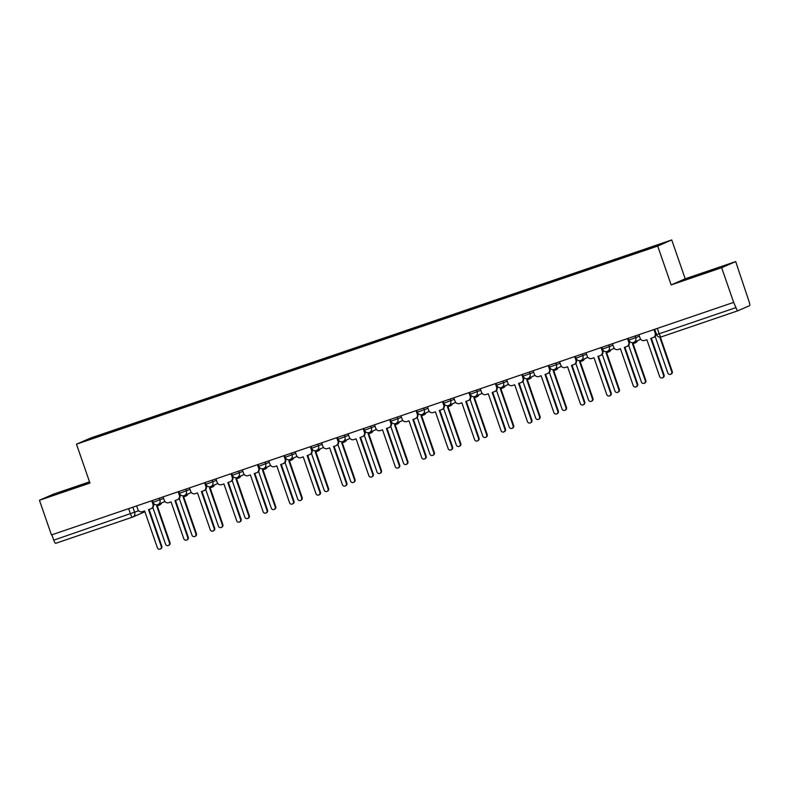 <?xml version="1.0" encoding="UTF-8"?>
<svg xmlns="http://www.w3.org/2000/svg" width="789" height="789" viewBox="0 0 789 789"><rect width="100%" height="100%" fill="white"/><g stroke="black" fill="none" stroke-linecap="round" stroke-linejoin="round"><path stroke-width="1.18" d="M69.54 489.644L86.326 483.539L64.284 490.945L59.136 492.957L69.54 489.644M699.222 274.996L716.008 268.891L693.965 276.288L688.817 278.31L699.222 274.996M89.532 481.852L53.484 494.141L39.45 500.265L51.463 534.942L733.671 302.384L721.659 267.708L735.693 261.583L685.197 278.803L671.735 239.935L90.518 438.063L76.484 444.187L657.701 246.06L671.163 284.918L721.659 267.708M735.693 261.583L749.165 301.852A3.689 0.888 71.2 0 1 749.55 305.688L737.971 310.738A3.689 0.888 71.2 0 1 737.962 310.748L661.212 336.913A3.689 0.888 -108.8 0 1 661.192 336.913A3.689 0.888 -108.8 0 1 659.19 333.777L735.95 307.611A3.689 0.888 71.2 0 0 737.962 310.748L661.192 336.913A3.689 3.689 0 0 1 656.517 334.635L659.19 333.777L657.326 328.411M39.45 500.265L89.946 483.055L76.484 444.187M144.367 511.982A3.689 3.689 0 0 0 144.89 511.696A3.689 3.58 -113.6 0 1 144.367 511.982L132.799 517.032A3.689 3.58 -113.6 0 1 132.522 517.13A3.689 0.888 -108.8 0 1 132.513 517.14L55.763 543.296A3.689 0.888 -108.8 0 1 55.753 543.305A3.689 0.888 -108.8 0 1 53.741 540.169L138.696 510.749M51.877 534.804L53.741 540.169M735.95 307.611L733.671 302.384M636.368 252.993L636.299 252.352L664.762 242.647L628.468 255.774L110.963 432.185L83.456 441.465L90.331 438.477L118.794 428.772L118.873 429.492M636.299 252.352L118.794 428.772M671.735 239.935L657.701 246.06M685.197 278.803L671.163 284.918M120.017 429.098L119.76 428.348M90.952 438.911L90.331 438.477M638.883 334.694L640.076 338.136A3.689 3.58 -113.6 0 0 644.672 340.463L646.872 339.714L659.643 376.57A2.12 2.061 -113.6 0 0 662.435 377.852A2.12 2.061 -113.6 0 0 663.539 375.239L650.777 338.382L652.976 337.633A3.689 3.58 -113.6 0 0 655.156 332.988L655.689 332.761A3.689 3.58 66.4 0 1 653.775 337.298L653.243 337.524M654.515 329.368L655.689 332.761M651.319 338.195L664.072 375.012A2.12 2.061 66.4 0 1 662.967 377.615L662.435 377.852M653.973 329.555L655.156 332.988M655.107 336.282L667.819 373A2.12 2.061 -113.6 0 0 670.62 374.282A2.12 2.061 -113.6 0 0 671.715 371.678L659.742 337.1M660.354 337.1L672.248 371.441A2.12 2.061 66.4 0 1 671.153 374.055L670.62 374.282M612.451 343.708L613.645 347.14A3.689 3.58 -113.6 0 0 618.241 349.478L620.44 348.718L633.202 385.584A2.12 2.061 -113.6 0 0 636.003 386.866A2.12 2.061 -113.6 0 0 637.098 384.253L624.336 347.397L626.545 346.647A3.689 3.58 -113.6 0 0 628.725 342.002L629.257 341.765A3.689 3.58 66.4 0 1 627.344 346.302L626.811 346.539M628.083 338.382L629.257 341.765M624.888 347.209L637.63 384.026A2.12 2.061 66.4 0 1 636.536 386.63L636.003 386.866M627.531 338.57L628.725 342.002M586.02 352.722L587.203 356.155A3.689 3.58 -113.6 0 0 591.799 358.482L594.009 357.733L606.771 394.599A2.12 2.061 -113.6 0 0 609.572 395.871A2.12 2.061 -113.6 0 0 610.666 393.267L597.904 356.401L600.104 355.652A3.689 3.58 -113.6 0 0 602.293 351.016L602.816 350.78A3.689 3.58 66.4 0 1 600.902 355.316L600.37 355.553M601.642 347.397L602.816 350.78M598.447 356.214L611.199 393.03A2.12 2.061 66.4 0 1 610.094 395.644L609.572 395.871M601.1 347.584L602.293 351.016M628.665 345.286L641.388 382.014A2.12 2.061 -113.6 0 0 644.179 383.296A2.12 2.061 -113.6 0 0 645.284 380.683L632.522 343.826L634.721 343.077A3.689 3.58 -113.6 0 0 636.861 341.016M637.394 340.779A3.689 3.58 66.4 0 1 635.52 342.742L634.987 342.968M633.064 343.639L645.816 380.456A2.12 2.061 66.4 0 1 644.712 383.059L644.179 383.296M602.234 354.3L614.947 391.028A2.12 2.061 -113.6 0 0 617.748 392.311A2.12 2.061 -113.6 0 0 618.852 389.697L606.08 352.841L608.289 352.081A3.689 3.58 -113.6 0 0 610.43 350.02M610.962 349.793A3.689 3.58 66.4 0 1 609.088 351.746L608.556 351.983M606.633 352.653L619.385 389.47A2.12 2.061 66.4 0 1 618.28 392.074L617.748 392.311M559.588 361.727L560.772 365.169A3.689 3.58 -113.6 0 0 565.368 367.496L567.567 366.747L580.339 403.603A2.12 2.061 -113.6 0 0 583.13 404.885A2.12 2.061 -113.6 0 0 584.235 402.272L571.473 365.415L573.672 364.666A3.689 3.58 -113.6 0 0 575.852 360.021L576.384 359.794A3.689 3.58 66.4 0 1 574.471 364.331L573.938 364.557M575.211 356.401L576.384 359.794M572.015 365.228L584.767 402.045A2.12 2.061 66.4 0 1 583.663 404.649L583.13 404.885M574.668 356.589L575.852 360.021M533.147 370.741L534.34 374.173A3.689 3.58 -113.6 0 0 538.936 376.511L541.136 375.751L553.898 412.617A2.12 2.061 -113.6 0 0 556.699 413.9A2.12 2.061 -113.6 0 0 557.803 411.286L545.031 374.43L547.241 373.68A3.689 3.58 -113.6 0 0 549.42 369.035L549.953 368.808A3.689 3.58 66.4 0 1 548.039 373.345L547.507 373.572M548.779 365.415L549.953 368.808M545.584 374.242L558.326 411.059A2.12 2.061 66.4 0 1 557.231 413.663L556.699 413.9M548.227 365.603L549.42 369.035M506.716 379.756L507.909 383.188A3.689 3.58 -113.6 0 0 512.505 385.515L514.704 384.766L527.466 421.632A2.12 2.061 -113.6 0 0 530.267 422.904A2.12 2.061 -113.6 0 0 531.362 420.3L518.6 383.434L520.799 382.685A3.689 3.58 -113.6 0 0 522.989 378.049L523.521 377.813A3.689 3.58 66.4 0 1 521.608 382.349L521.075 382.586M522.348 374.43L523.521 377.813M519.152 383.247L531.894 420.064A2.12 2.061 66.4 0 1 530.8 422.677L530.267 422.904M521.795 374.617L522.989 378.049M575.802 363.315L588.515 400.033A2.12 2.061 -113.6 0 0 591.316 401.315A2.12 2.061 -113.6 0 0 592.411 398.711L579.649 361.845L581.858 361.096A3.689 3.58 -113.6 0 0 583.988 359.034M584.521 358.798A3.689 3.58 66.4 0 1 582.657 360.76L582.124 360.997M580.201 361.658L592.943 398.475A2.12 2.061 66.4 0 1 591.849 401.088L591.316 401.315M549.361 372.319L562.084 409.047A2.12 2.061 -113.6 0 0 564.875 410.329A2.12 2.061 -113.6 0 0 565.979 407.716L553.217 370.86L555.417 370.11A3.689 3.58 -113.6 0 0 557.557 368.049M558.089 367.812A3.689 3.58 66.4 0 1 556.215 369.775L555.683 370.002M553.76 370.672L566.512 407.489A2.12 2.061 66.4 0 1 565.407 410.093L564.875 410.329M522.929 381.334L535.652 418.062A2.12 2.061 -113.6 0 0 538.443 419.344A2.12 2.061 -113.6 0 0 539.548 416.73L526.786 379.874L528.985 379.114A3.689 3.58 -113.6 0 0 531.125 377.053M531.658 376.826A3.689 3.58 66.4 0 1 529.784 378.779L529.251 379.016M527.328 379.687L540.08 416.503A2.12 2.061 66.4 0 1 538.976 419.107L538.443 419.344M480.284 388.77L481.468 392.202A3.689 3.58 -113.6 0 0 486.063 394.53L488.273 393.78L501.035 430.636A2.12 2.061 -113.6 0 0 503.826 431.918A2.12 2.061 -113.6 0 0 504.93 429.315L492.168 392.449L494.368 391.699A3.689 3.58 -113.6 0 0 496.547 387.054L497.08 386.827A3.689 3.58 66.4 0 1 495.167 391.364L494.634 391.591M495.906 383.434L497.08 386.827M492.711 392.261L505.463 429.078A2.12 2.061 66.4 0 1 504.358 431.691L503.826 431.918M495.364 383.622L496.547 387.054M496.498 390.348L509.211 427.066A2.12 2.061 -113.6 0 0 512.012 428.348A2.12 2.061 -113.6 0 0 513.116 425.744L500.344 388.878L502.554 388.129A3.689 3.58 -113.6 0 0 504.694 386.068M505.226 385.841A3.689 3.58 66.4 0 1 503.352 387.793L502.82 388.03M500.897 388.691L513.639 425.508A2.12 2.061 66.4 0 1 512.544 428.121L512.012 428.348M453.843 397.774L455.036 401.207A3.689 3.58 -113.6 0 0 459.632 403.544L461.831 402.784L474.603 439.651A2.12 2.061 -113.6 0 0 477.394 440.933A2.12 2.061 -113.6 0 0 478.499 438.319L465.727 401.463L467.936 400.713A3.689 3.58 -113.6 0 0 470.116 396.068L470.648 395.841A3.689 3.58 66.4 0 1 468.735 400.378L468.202 400.605M469.475 392.449L470.648 395.841M466.279 401.276L479.031 438.092A2.12 2.061 66.4 0 1 477.927 440.696L477.394 440.933M468.932 392.636L470.116 396.068M470.066 399.352L482.779 436.08A2.12 2.061 -113.6 0 0 485.58 437.362A2.12 2.061 -113.6 0 0 486.675 434.749L473.913 397.893L476.112 397.143A3.689 3.58 -113.6 0 0 478.252 395.082M478.785 394.845A3.689 3.58 66.4 0 1 476.911 396.808L476.388 397.035M474.465 397.705L487.207 434.522A2.12 2.061 66.4 0 1 486.113 437.126L485.58 437.362M427.411 406.789L428.605 410.221A3.689 3.58 -113.6 0 0 433.2 412.548L435.4 411.799L448.162 448.665A2.12 2.061 -113.6 0 0 450.963 449.937A2.12 2.061 -113.6 0 0 452.058 447.333L439.295 410.467L441.505 409.718A3.689 3.58 -113.6 0 0 443.684 405.082L444.217 404.846A3.689 3.58 66.4 0 1 442.304 409.383L441.771 409.619M443.043 401.463L444.217 404.846M439.848 410.29L452.59 447.097A2.12 2.061 66.4 0 1 451.495 449.71L450.963 449.937M442.491 401.65L443.684 405.082M443.625 408.367L456.348 445.095A2.12 2.061 -113.6 0 0 459.139 446.377A2.12 2.061 -113.6 0 0 460.243 443.763L447.481 406.907L449.681 406.157A3.689 3.58 -113.6 0 0 451.821 404.086M452.353 403.86A3.689 3.58 66.4 0 1 450.48 405.812L449.947 406.049M448.024 406.72L460.776 443.536A2.12 2.061 66.4 0 1 459.671 446.14L459.139 446.377M400.98 415.803L402.163 419.235A3.689 3.58 -113.6 0 0 406.759 421.563L408.968 420.813L421.73 457.669A2.12 2.061 -113.6 0 0 424.531 458.951A2.12 2.061 -113.6 0 0 425.626 456.348L412.864 419.482L415.063 418.732A3.689 3.58 -113.6 0 0 417.253 414.087L417.776 413.86A3.689 3.58 66.4 0 1 415.862 418.397L415.33 418.624M416.602 410.467L417.776 413.86M413.406 419.294L426.159 456.111A2.12 2.061 66.4 0 1 425.054 458.725L424.531 458.951M416.059 410.655L417.253 414.087M417.194 417.381L429.906 454.109A2.12 2.061 -113.6 0 0 432.707 455.381A2.12 2.061 -113.6 0 0 433.812 452.778L421.04 415.911L423.249 415.162A3.689 3.58 -113.6 0 0 425.389 413.101M425.922 412.874A3.689 3.58 66.4 0 1 424.048 414.827L423.515 415.063M421.592 415.724L434.344 452.541A2.12 2.061 66.4 0 1 433.24 455.154L432.707 455.381M374.548 424.807L375.732 428.24A3.689 3.58 -113.6 0 0 380.328 430.577L382.527 429.827L395.299 466.684A2.12 2.061 -113.6 0 0 398.09 467.966A2.12 2.061 -113.6 0 0 399.195 465.352L386.432 428.496L388.632 427.746A3.689 3.58 -113.6 0 0 390.811 423.101L391.344 422.874A3.689 3.58 66.4 0 1 389.431 427.411L388.898 427.638M390.17 419.482L391.344 422.874M386.975 428.309L399.727 465.125A2.12 2.061 66.4 0 1 398.623 467.729L398.09 467.966M389.628 419.669L390.811 423.101M390.762 426.385L403.475 463.113A2.12 2.061 -113.6 0 0 406.276 464.396A2.12 2.061 -113.6 0 0 407.371 461.782L394.608 424.926L396.818 424.176A3.689 3.58 -113.6 0 0 398.948 422.115M399.481 421.878A3.689 3.58 66.4 0 1 397.617 423.841L397.084 424.068M395.161 424.738L407.903 461.555A2.12 2.061 66.4 0 1 406.808 464.159L406.276 464.396M348.107 433.822L349.3 437.254A3.689 3.58 -113.6 0 0 353.896 439.581L356.095 438.832L368.857 475.698A2.12 2.061 -113.6 0 0 371.658 476.97A2.12 2.061 -113.6 0 0 372.763 474.367L359.991 437.51L362.2 436.751A3.689 3.58 -113.6 0 0 364.38 432.116L364.912 431.879A3.689 3.58 66.4 0 1 362.999 436.416L362.467 436.652M363.739 428.496L364.912 431.879M360.543 437.323L373.286 474.13A2.12 2.061 66.4 0 1 372.191 476.743L371.658 476.97M363.187 428.683L364.38 432.116M364.321 435.4L377.043 472.128A2.12 2.061 -113.6 0 0 379.834 473.41A2.12 2.061 -113.6 0 0 380.939 470.796L368.177 433.94L370.376 433.191A3.689 3.58 -113.6 0 0 372.516 431.119M373.049 430.893A3.689 3.58 66.4 0 1 371.175 432.855L370.643 433.082M368.719 433.753L381.472 470.569A2.12 2.061 66.4 0 1 380.367 473.173L379.834 473.41M321.675 442.836L322.869 446.268A3.689 3.58 -113.6 0 0 327.465 448.596L329.664 447.846L342.426 484.702A2.12 2.061 -113.6 0 0 345.227 485.985A2.12 2.061 -113.6 0 0 346.322 483.381L333.56 446.515L335.759 445.765A3.689 3.58 -113.6 0 0 337.948 441.12L338.481 440.893A3.689 3.58 66.4 0 1 336.568 445.43L336.035 445.667M337.307 437.5L338.481 440.893M334.112 446.327L346.854 483.144A2.12 2.061 66.4 0 1 345.76 485.758L345.227 485.985M336.755 437.688L337.948 441.12M337.889 444.414L350.612 481.142A2.12 2.061 -113.6 0 0 353.403 482.414A2.12 2.061 -113.6 0 0 354.508 479.811L341.745 442.945L343.945 442.195A3.689 3.58 -113.6 0 0 346.085 440.134M346.618 439.907A3.689 3.58 66.4 0 1 344.744 441.86L344.211 442.096M342.288 442.757L355.04 479.574A2.12 2.061 66.4 0 1 353.936 482.187L353.403 482.414M295.244 451.841L296.427 455.273A3.689 3.58 -113.6 0 0 301.023 457.61L303.232 456.861L315.994 493.717A2.12 2.061 -113.6 0 0 318.786 494.999A2.12 2.061 -113.6 0 0 319.89 492.385L307.128 455.529L309.327 454.78A3.689 3.58 -113.6 0 0 311.507 450.134L312.04 449.908A3.689 3.58 66.4 0 1 310.126 454.444L309.594 454.671M310.866 446.515L312.04 449.908M307.671 455.342L320.423 492.158A2.12 2.061 66.4 0 1 319.318 494.762L318.786 494.999M310.324 446.702L311.507 450.134M311.458 453.428L324.171 490.147A2.12 2.061 -113.6 0 0 326.971 491.429A2.12 2.061 -113.6 0 0 328.076 488.825L315.304 451.959L317.513 451.209A3.689 3.58 -113.6 0 0 319.653 449.148M320.186 448.911A3.689 3.58 66.4 0 1 318.312 450.874L317.78 451.101M315.856 451.772L328.599 488.588A2.12 2.061 66.4 0 1 327.504 491.202L326.971 491.429M268.802 460.855L269.996 464.287A3.689 3.58 -113.6 0 0 274.592 466.615L276.791 465.865L289.563 502.731A2.12 2.061 -113.6 0 0 292.354 504.013A2.12 2.061 -113.6 0 0 293.459 501.4L280.687 464.543L282.896 463.784A3.689 3.58 -113.6 0 0 285.076 459.149L285.608 458.912A3.689 3.58 66.4 0 1 283.695 463.449L283.162 463.685M284.434 455.529L285.608 458.912M281.239 464.356L293.991 501.163A2.12 2.061 66.4 0 1 292.887 503.776L292.354 504.013M283.892 455.717L285.076 459.149M285.026 462.433L297.739 499.161A2.12 2.061 -113.6 0 0 300.54 500.443A2.12 2.061 -113.6 0 0 301.635 497.829L288.873 460.973L291.072 460.224A3.689 3.58 -113.6 0 0 293.212 458.153M293.745 457.926A3.689 3.58 66.4 0 1 291.871 459.888L291.348 460.115M289.425 460.786L302.167 497.603A2.12 2.061 66.4 0 1 301.073 500.206L300.54 500.443M242.371 469.869L243.564 473.301A3.689 3.58 -113.6 0 0 248.16 475.629L250.36 474.879L263.122 511.736A2.12 2.061 -113.6 0 0 265.923 513.018A2.12 2.061 -113.6 0 0 267.017 510.414L254.255 473.548L256.464 472.798A3.689 3.58 -113.6 0 0 258.644 468.163L259.177 467.926A3.689 3.58 66.4 0 1 257.263 472.463L256.731 472.7M258.003 464.534L259.177 467.926M254.808 473.361L267.55 510.177A2.12 2.061 66.4 0 1 266.455 512.791L265.923 513.018M257.451 464.721L258.644 468.163M258.585 471.447L271.308 508.175A2.12 2.061 -113.6 0 0 274.099 509.447A2.12 2.061 -113.6 0 0 275.203 506.844L262.441 469.978L264.64 469.228A3.689 3.58 -113.6 0 0 266.781 467.167M267.313 466.94A3.689 3.58 66.4 0 1 265.439 468.893L264.907 469.13M262.984 469.8L275.736 506.607A2.12 2.061 66.4 0 1 274.631 509.221L274.099 509.447M215.939 478.874L217.123 482.306A3.689 3.58 -113.6 0 0 221.719 484.643L223.928 483.894L236.69 520.75A2.12 2.061 -113.6 0 0 239.491 522.032A2.12 2.061 -113.6 0 0 240.586 519.418L227.824 482.562L230.023 481.813A3.689 3.58 -113.6 0 0 232.213 477.167L232.735 476.941A3.689 3.58 66.4 0 1 230.822 481.477L230.289 481.704M231.562 473.548L232.735 476.941M228.366 482.375L241.118 519.192A2.12 2.061 66.4 0 1 240.014 521.795L239.491 522.032M231.019 473.735L232.213 477.167M232.153 480.462L244.866 517.18A2.12 2.061 -113.6 0 0 247.667 518.462A2.12 2.061 -113.6 0 0 248.772 515.858L236 478.992L238.209 478.242A3.689 3.58 -113.6 0 0 240.349 476.181M240.882 475.945A3.689 3.58 66.4 0 1 239.008 477.907L238.475 478.134M236.552 478.805L249.304 515.621A2.12 2.061 66.4 0 1 248.2 518.235L247.667 518.462M189.508 487.888L190.691 491.32A3.689 3.58 -113.6 0 0 195.287 493.648L197.487 492.898L210.259 529.764A2.12 2.061 -113.6 0 0 213.05 531.046A2.12 2.061 -113.6 0 0 214.154 528.433L201.392 491.577L203.592 490.817A3.689 3.58 -113.6 0 0 205.771 486.182L206.304 485.945A3.689 3.58 66.4 0 1 204.39 490.482L203.858 490.719M205.13 482.562L206.304 485.945M201.935 491.389L214.687 528.206A2.12 2.061 66.4 0 1 213.582 530.81L213.05 531.046M204.588 482.75L205.771 486.182M205.722 489.466L218.435 526.194A2.12 2.061 -113.6 0 0 221.236 527.476A2.12 2.061 -113.6 0 0 222.33 524.863L209.568 488.006L211.777 487.257A3.689 3.58 -113.6 0 0 213.908 485.196M214.44 484.959A3.689 3.58 66.4 0 1 212.576 486.921L212.044 487.148M210.121 487.819L222.863 524.636A2.12 2.061 66.4 0 1 221.768 527.239L221.236 527.476M163.067 496.902L164.26 500.334A3.689 3.58 -113.6 0 0 168.856 502.662L171.055 501.912L183.817 538.769A2.12 2.061 -113.6 0 0 186.618 540.051A2.12 2.061 -113.6 0 0 187.723 537.447L174.951 500.581L177.16 499.832A3.689 3.58 -113.6 0 0 179.34 495.196L179.872 494.959A3.689 3.58 66.4 0 1 177.959 499.496L177.426 499.733M178.699 491.577L179.872 494.959M175.503 500.394L188.246 537.21A2.12 2.061 66.4 0 1 187.151 539.824L186.618 540.051M178.146 491.754L179.34 495.196M179.281 498.48L192.003 535.208A2.12 2.061 -113.6 0 0 194.794 536.481A2.12 2.061 -113.6 0 0 195.899 533.877L183.137 497.021L185.336 496.261A3.689 3.58 -113.6 0 0 187.476 494.2M188.009 493.973A3.689 3.58 66.4 0 1 186.135 495.926L185.602 496.163M183.679 496.833L196.431 533.64A2.12 2.061 66.4 0 1 195.327 536.254L194.794 536.481M136.635 505.907L137.828 509.349A3.689 3.58 -113.6 0 0 142.424 511.676L144.624 510.927L157.386 547.783A2.12 2.061 -113.6 0 0 160.187 549.065A2.12 2.061 -113.6 0 0 161.281 546.452L148.519 509.595L150.719 508.846A3.689 3.58 -113.6 0 0 152.908 504.201L153.441 503.974A3.689 3.58 66.4 0 1 151.527 508.51L150.995 508.737M152.267 500.581L153.441 503.974M149.072 509.408L161.814 546.225A2.12 2.061 66.4 0 1 160.719 548.828L160.187 549.065M151.715 500.768L152.908 504.201M152.849 507.495L165.572 544.213A2.12 2.061 -113.6 0 0 168.363 545.495A2.12 2.061 -113.6 0 0 169.467 542.891L156.705 506.025L158.905 505.276A3.689 3.58 -113.6 0 0 161.045 503.214M161.577 502.978A3.689 3.58 66.4 0 1 159.703 504.94L159.171 505.177M157.248 505.838L170 542.654A2.12 2.061 66.4 0 1 168.895 545.268L168.363 545.495M153.155 502.307L163.589 498.401M159.309 498.184L159.94 499.999A3.689 3.58 66.4 0 1 157.751 504.635M179.596 493.293L190.021 489.387M185.74 489.17L186.372 490.985A3.689 3.58 66.4 0 1 184.192 495.62M206.028 484.278L216.462 480.383M212.172 480.156L212.803 481.971A3.689 3.58 66.4 0 1 210.624 486.616M232.459 475.274L242.894 471.368M238.613 471.151L239.235 472.956A3.689 3.58 66.4 0 1 237.055 477.601M258.891 466.26L269.325 462.354M265.045 462.137L265.676 463.952A3.689 3.58 66.4 0 1 263.487 468.587M285.332 457.245L295.757 453.35M291.476 453.123L292.108 454.937A3.689 3.58 66.4 0 1 289.928 459.583M311.763 448.241L322.198 444.335M317.918 444.118L318.539 445.923A3.689 3.58 66.4 0 1 316.359 450.568M338.195 439.226L348.63 435.321M344.349 435.104L344.98 436.919A3.689 3.58 66.4 0 1 342.791 441.554M364.636 430.212L375.061 426.307M370.781 426.09L371.412 427.904A3.689 3.58 66.4 0 1 369.232 432.55M391.068 421.208L401.502 417.302M397.212 417.085L397.843 418.89A3.689 3.58 66.4 0 1 395.664 423.535M417.499 412.193L427.934 408.288M423.654 408.071L424.275 409.885A3.689 3.58 66.4 0 1 422.095 414.521M443.931 403.179L454.365 399.273M450.085 399.056L450.716 400.871A3.689 3.58 66.4 0 1 448.527 405.516M470.372 394.175L480.797 390.269M476.517 390.052L477.148 391.857A3.689 3.58 66.4 0 1 474.968 396.502M496.804 385.16L507.238 381.255M502.958 381.038L503.579 382.852A3.689 3.58 66.4 0 1 501.4 387.488M523.235 376.146L533.67 372.24M529.389 372.023L530.021 373.838A3.689 3.58 66.4 0 1 527.831 378.483M549.677 367.141L560.101 363.236M555.821 363.019L556.452 364.824A3.689 3.58 66.4 0 1 554.272 369.469M576.108 358.127L586.543 354.222M582.252 354.005L582.884 355.819A3.689 3.58 66.4 0 1 580.704 360.455M602.54 349.113L612.974 345.207M608.694 344.99L609.315 346.805A3.689 3.58 66.4 0 1 607.135 351.44M628.971 340.108L639.406 336.203M635.125 335.976L635.756 337.791A3.689 3.58 66.4 0 1 633.567 342.436M132.877 507.189L134.712 512.495A3.689 3.58 -113.6 0 1 132.799 517.032A3.689 3.689 0 0 1 132.513 517.14A3.689 0.888 -108.8 0 1 130.501 514.004L128.646 508.639M656.616 334.575L654.683 329.319M663.539 375.239L664.072 375.012M672.248 371.441L671.715 371.678M637.098 384.253L637.63 384.026M610.666 393.267L611.199 393.03M645.816 380.456L645.284 380.683M619.385 389.47L618.852 389.697M584.235 402.272L584.767 402.045M557.803 411.286L558.326 411.059M531.362 420.3L531.894 420.064M592.943 398.475L592.411 398.711M566.512 407.489L565.979 407.716M540.08 416.503L539.548 416.73M504.93 429.315L505.463 429.078M513.639 425.508L513.116 425.744M478.499 438.319L479.031 438.092M487.207 434.522L486.675 434.749M452.058 447.333L452.59 447.097M460.776 443.536L460.243 443.763M425.626 456.348L426.159 456.111M434.344 452.541L433.812 452.778M399.195 465.352L399.727 465.125M407.903 461.555L407.371 461.782M372.763 474.367L373.286 474.13M381.472 470.569L380.939 470.796M346.322 483.381L346.854 483.144M355.04 479.574L354.508 479.811M319.89 492.385L320.423 492.158M328.599 488.588L328.076 488.825M293.459 501.4L293.991 501.163M302.167 497.603L301.635 497.829M267.017 510.414L267.55 510.177M275.736 506.607L275.203 506.844M240.586 519.418L241.118 519.192M249.304 515.621L248.772 515.858M214.154 528.433L214.687 528.206M222.863 524.636L222.33 524.863M187.723 537.447L188.246 537.21M196.431 533.64L195.899 533.877M161.281 546.452L161.814 546.225M170 542.654L169.467 542.891M628.241 338.323L628.882 340.158A3.689 3.689 0 0 0 633.843 342.327L640.747 339.319M601.81 347.338L602.441 349.162A3.689 3.689 0 0 0 607.402 351.342L614.315 348.334M575.378 356.352L576.009 358.176A3.689 3.689 0 0 0 580.97 360.356L587.874 357.338M548.937 365.356L549.578 367.191A3.689 3.689 0 0 0 554.539 369.36L561.443 366.352M522.505 374.371L523.137 376.205A3.689 3.689 0 0 0 528.097 378.375L535.011 375.367M496.074 383.385L496.705 385.21A3.689 3.689 0 0 0 501.666 387.389L508.57 384.371M469.642 392.389L470.274 394.224A3.689 3.689 0 0 0 475.234 396.394L482.138 393.386M443.201 401.404L443.842 403.238A3.689 3.689 0 0 0 448.803 405.408L455.707 402.4M416.77 410.418L417.401 412.243A3.689 3.689 0 0 0 422.362 414.422L429.275 411.404M390.338 419.423L390.969 421.257A3.689 3.689 0 0 0 395.93 423.427L402.834 420.419M363.897 428.437L364.538 430.271A3.689 3.689 0 0 0 369.499 432.441L376.402 429.433M337.465 437.451L338.096 439.276A3.689 3.689 0 0 0 343.057 441.455L349.971 438.437M311.034 446.456L311.665 448.29A3.689 3.689 0 0 0 316.626 450.46L323.529 447.452M284.602 455.47L285.233 457.304A3.689 3.689 0 0 0 290.194 459.474L297.098 456.466M258.161 464.484L258.802 466.309A3.689 3.689 0 0 0 263.763 468.488L270.666 465.471M231.729 473.499L232.36 475.323A3.689 3.689 0 0 0 237.321 477.503L244.235 474.485M205.298 482.503L205.929 484.338A3.689 3.689 0 0 0 210.89 486.507L217.794 483.499M178.856 491.517L179.498 493.342A3.689 3.689 0 0 0 184.458 495.522L191.362 492.504M152.425 500.532L153.056 502.356A3.689 3.689 0 0 0 158.017 504.536L164.931 501.518M132.513 517.14L55.753 543.305"/></g></svg>
